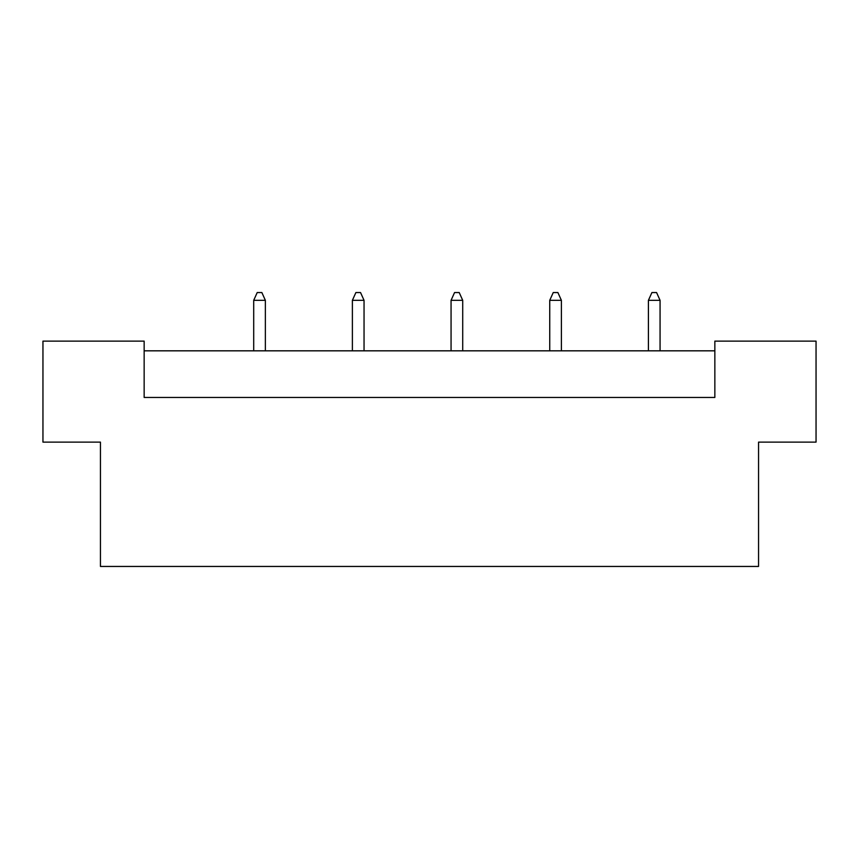 <?xml version="1.0" encoding="UTF-8"?>
<svg xmlns="http://www.w3.org/2000/svg" width="859" height="859" viewBox="0 0 859 859"><rect width="100%" height="100%" fill="white"/><g stroke="black" fill="none" stroke-linecap="round" stroke-linejoin="round"><path stroke-width="1.29" d="M100.449 442.127L42.95 442.127L42.95 341.12L144.151 341.12L144.151 397.449L714.849 397.449L714.849 341.12L816.05 341.12L816.05 442.127L758.551 442.127L758.551 566.446L100.449 566.446L100.449 442.127M714.849 350.826L144.151 350.826M265.367 350.826L265.367 300.328L253.706 300.328L253.706 350.826M253.706 300.328L257.206 292.554L261.866 292.554L265.367 300.328M364.044 350.826L364.044 300.328L352.383 300.328L352.383 350.826M352.383 300.328L355.884 292.554L360.544 292.554L364.044 300.328M462.711 350.826L462.711 300.328L451.061 300.328L451.061 350.826M451.061 300.328L454.561 292.554L459.221 292.554L462.711 300.328M561.389 350.826L561.389 300.328L549.739 300.328L549.739 350.826M549.739 300.328L553.239 292.554L557.899 292.554L561.389 300.328M660.066 350.826L660.066 300.328L648.416 300.328L648.416 350.826M648.416 300.328L651.917 292.554L656.577 292.554L660.066 300.328"/></g></svg>
